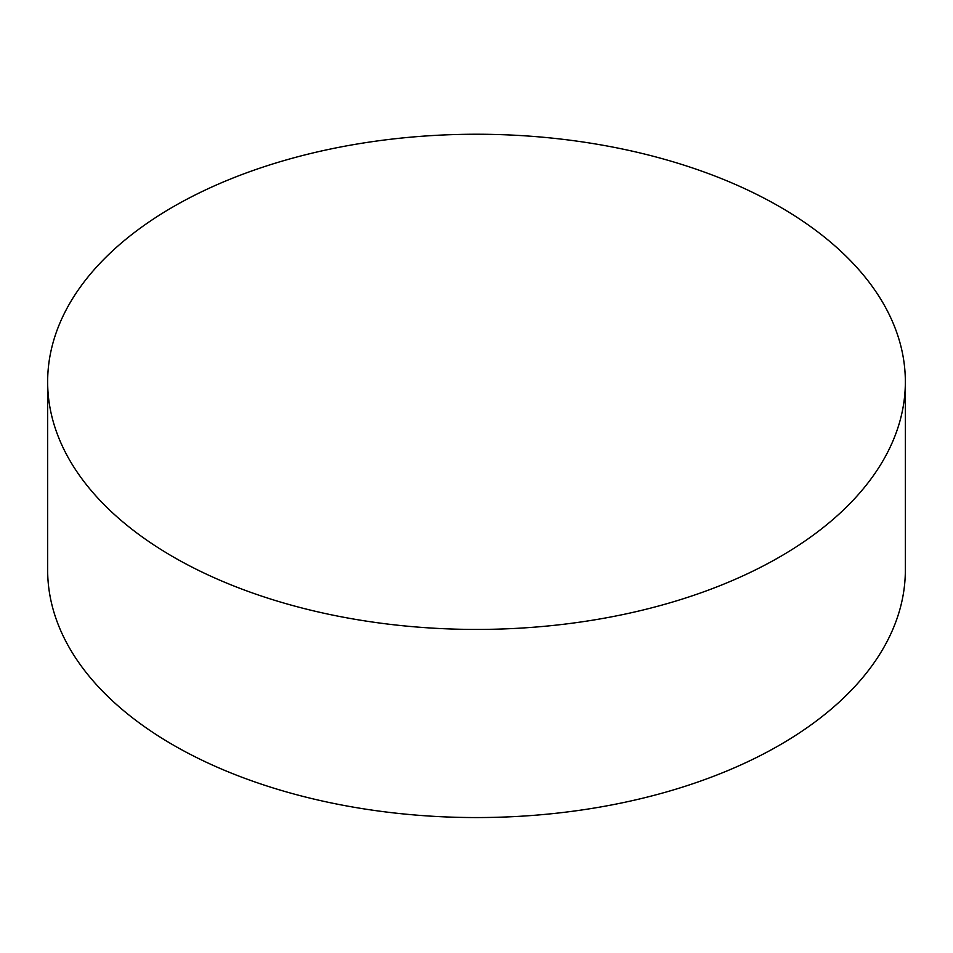 <?xml version="1.0" encoding="UTF-8"?>
<svg xmlns="http://www.w3.org/2000/svg" width="953" height="953" viewBox="0 0 953 953"><rect width="100%" height="100%" fill="white"/><g stroke="black" fill="none" stroke-linecap="round" stroke-linejoin="round"><path stroke-width="1.43" d="M47.65 381.843L47.65 569.965A428.85 247.589 0 0 0 173.255 745.043A428.85 247.589 0 0 0 779.745 745.043A428.85 247.589 0 0 0 905.35 569.965L905.35 381.843A428.85 247.589 180 0 1 640.619 610.587A428.85 247.589 180 0 1 173.255 556.909A428.85 247.589 180 0 1 47.65 381.843A428.85 247.589 180 0 1 312.381 153.088A428.85 247.589 180 0 1 779.745 206.765A428.85 247.589 180 0 1 905.35 381.843"/></g></svg>
